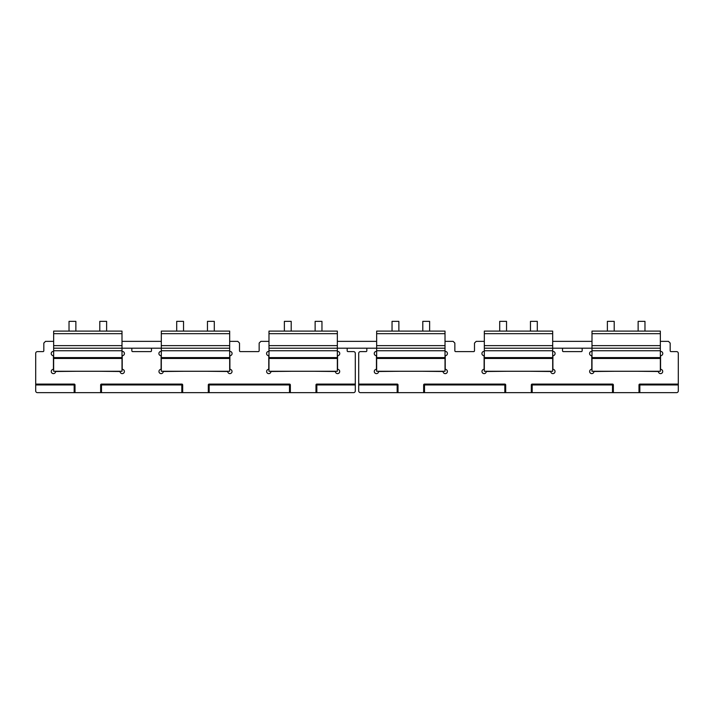 <?xml version="1.0" encoding="UTF-8"?>
<svg xmlns="http://www.w3.org/2000/svg" width="714" height="714" viewBox="0 0 714 714"><rect width="100%" height="100%" fill="white"/><g stroke="black" fill="none" stroke-linecap="round" stroke-linejoin="round"><path stroke-width="1.07" d="M591.995 371.271L660.352 371.271L660.352 358.455L591.995 358.455L591.995 371.271M484.324 350.761L552.69 350.761L552.69 358.455L484.324 358.455L484.324 331.109L552.69 331.109L552.69 348.2L660.352 348.2L660.352 358.455M484.324 348.2L552.69 348.2L552.69 350.761M591.995 358.455L591.995 331.109L660.352 331.109L660.352 348.2M591.995 341.363L552.69 341.363M484.324 358.455L484.324 371.271L552.69 371.271L552.69 358.455M376.653 371.271L445.018 371.271L445.018 358.455L376.653 358.455L376.653 371.271M268.982 350.761L337.347 350.761L337.347 358.455L268.982 358.455L268.982 331.109L337.347 331.109L337.347 348.2L445.018 348.2L445.018 358.455M268.982 348.2L337.347 348.2L337.347 350.761M376.653 358.455L376.653 331.109L445.018 331.109L445.018 348.2M376.653 341.363L337.347 341.363M268.982 358.455L268.982 371.271L337.347 371.271L337.347 358.455M161.31 371.271L229.676 371.271L229.676 358.455L161.31 358.455L161.31 371.271M53.648 350.761L122.005 350.761L122.005 358.455L53.648 358.455L53.648 331.109L122.005 331.109L122.005 348.2L229.676 348.2L229.676 358.455M53.648 348.2L122.005 348.2L122.005 350.761M161.31 358.455L161.31 331.109L229.676 331.109L229.676 348.2M161.31 341.363L122.005 341.363M53.648 358.455L53.648 371.271L122.005 371.271L122.005 358.455M122.005 351.413A2.133 2.133 0 0 1 122.835 355.59A0.857 0.857 0 0 0 122.219 356.402L122.219 368.62A0.857 0.857 0 0 0 122.835 369.433A2.133 2.133 0 0 1 122.219 373.618A2.133 2.133 0 0 1 120.175 372.092A0.857 0.857 0 0 0 119.354 371.485L98.505 371.271M53.648 351.413A2.133 2.133 0 0 0 52.818 355.59A0.857 0.857 0 0 1 53.434 356.402L53.434 368.62A0.857 0.857 0 0 1 52.818 369.433A2.133 2.133 0 0 0 53.434 373.618A2.133 2.133 0 0 0 55.478 372.092A0.857 0.857 0 0 1 56.299 371.485L77.148 371.271M347.174 348.2L347.174 350.761A0.857 0.857 0 0 0 348.03 351.618L353.582 351.618A1.705 1.705 0 0 1 355.295 353.323L355.295 384.944L315.981 384.944A0.857 0.857 0 0 1 316.837 384.087L355.295 384.087M229.676 341.363L237.798 341.363L239.502 343.068L239.502 350.761A0.857 0.857 0 0 0 240.359 351.618L258.298 351.618A0.857 0.857 0 0 0 259.155 350.761L259.155 343.068L260.869 341.363L268.982 341.363M151.484 348.2L151.484 350.761A0.857 0.857 0 0 1 150.636 351.618L132.688 351.618A0.857 0.857 0 0 1 131.831 350.761L131.831 348.2M355.295 384.944L355.295 390.924A1.705 1.705 0 0 1 353.582 392.638L75.006 392.638L75.006 384.944A0.857 0.857 0 0 0 74.158 384.087L35.7 384.087L35.7 353.323A1.705 1.705 0 0 1 37.405 351.618L42.965 351.618A0.857 0.857 0 0 0 43.822 350.761L43.822 343.068L45.526 341.363L53.648 341.363M229.676 351.413A2.133 2.133 0 0 1 230.497 355.59A0.857 0.857 0 0 0 229.89 356.402L229.89 368.62A0.857 0.857 0 0 0 230.497 369.433A2.133 2.133 0 0 1 231.398 372.994A2.133 2.133 0 0 1 227.846 372.092A0.857 0.857 0 0 0 227.025 371.485L206.176 371.271M161.31 351.413A2.133 2.133 0 0 0 160.489 355.59A0.857 0.857 0 0 1 161.105 356.402L161.105 368.62A0.857 0.857 0 0 1 160.489 369.433A2.133 2.133 0 0 0 159.588 372.994A2.133 2.133 0 0 0 163.149 372.092A0.857 0.857 0 0 1 163.97 371.485L184.81 371.271M337.347 351.413A2.133 2.133 0 0 1 338.168 355.59A0.857 0.857 0 0 0 337.561 356.402L337.561 368.62A0.857 0.857 0 0 0 338.168 369.433A2.133 2.133 0 0 1 339.07 372.994A2.133 2.133 0 0 1 335.509 372.092A0.857 0.857 0 0 0 334.696 371.485L313.848 371.271M268.982 351.413A2.133 2.133 0 0 0 268.161 355.59A0.857 0.857 0 0 1 268.767 356.402L268.767 368.62A0.857 0.857 0 0 1 268.161 369.433A2.133 2.133 0 0 0 267.259 372.994A2.133 2.133 0 0 0 270.82 372.092A0.857 0.857 0 0 1 271.632 371.485L292.481 371.271M35.7 384.944L35.7 390.924A1.705 1.705 0 0 0 37.405 392.638L74.158 392.638L74.158 384.944L35.7 384.944L35.7 384.087M75.006 392.638L74.158 392.638M100.647 392.638L100.647 384.944A0.857 0.857 0 0 1 101.495 384.087L181.82 384.087A0.857 0.857 0 0 1 182.677 384.944A0.857 0.857 0 0 0 181.82 384.087L181.82 384.944L100.647 384.944M182.677 392.638L182.677 384.944L181.82 384.944L181.82 392.638M208.309 392.638L208.309 384.944A0.857 0.857 0 0 1 209.166 384.087L289.491 384.087A0.857 0.857 0 0 1 290.348 384.944A0.857 0.857 0 0 0 289.491 384.087A0.857 0.857 0 0 1 290.348 384.944L208.309 384.944M290.348 392.638L290.348 384.944M315.981 392.638L315.981 384.944M445.018 351.413A2.133 2.133 0 0 1 445.839 355.59A0.857 0.857 0 0 0 445.233 356.402L445.233 368.62A0.857 0.857 0 0 0 445.839 369.433A2.133 2.133 0 0 1 445.233 373.618A2.133 2.133 0 0 1 443.18 372.092A0.857 0.857 0 0 0 442.368 371.485L421.519 371.271M376.653 351.413A2.133 2.133 0 0 0 375.832 355.59A0.857 0.857 0 0 1 376.439 356.402L376.439 368.62A0.857 0.857 0 0 1 375.832 369.433A2.133 2.133 0 0 0 376.439 373.618A2.133 2.133 0 0 0 378.491 372.092A0.857 0.857 0 0 1 379.304 371.485L400.152 371.271M660.352 341.363L668.474 341.363L670.178 343.068L670.178 350.761A0.857 0.857 0 0 0 671.035 351.618L676.595 351.618A1.705 1.705 0 0 1 678.3 353.323L678.3 384.944L638.994 384.944A0.857 0.857 0 0 1 639.842 384.087L678.3 384.087M562.516 348.2L562.516 350.761A0.857 0.857 0 0 0 563.364 351.618L581.312 351.618A0.857 0.857 0 0 0 582.169 350.761L582.169 348.2M445.018 341.363L453.131 341.363L454.845 343.068L454.845 350.761A0.857 0.857 0 0 0 455.702 351.618L473.641 351.618A0.857 0.857 0 0 0 474.498 350.761L474.498 343.068L476.202 341.363L484.324 341.363M366.826 348.2L366.826 350.761A0.857 0.857 0 0 1 365.97 351.618L360.418 351.618A1.705 1.705 0 0 0 358.705 353.323L358.705 384.087L397.162 384.087A0.857 0.857 0 0 1 398.019 384.944L397.162 384.944L397.162 392.638L360.418 392.638A1.705 1.705 0 0 1 358.705 390.924L358.705 384.087M552.69 351.413A2.133 2.133 0 0 1 553.511 355.59A0.857 0.857 0 0 0 552.895 356.402L552.895 368.62A0.857 0.857 0 0 0 553.511 369.433A2.133 2.133 0 0 1 554.412 372.994A2.133 2.133 0 0 1 550.851 372.092A0.857 0.857 0 0 0 550.03 371.485L529.19 371.271M484.324 351.413A2.133 2.133 0 0 0 483.503 355.59A0.857 0.857 0 0 1 484.11 356.402L484.11 368.62A0.857 0.857 0 0 1 483.503 369.433A2.133 2.133 0 0 0 482.602 372.994A2.133 2.133 0 0 0 486.154 372.092A0.857 0.857 0 0 1 486.975 371.485L507.824 371.271M660.352 351.413A2.133 2.133 0 0 1 661.182 355.59A0.857 0.857 0 0 0 660.566 356.402L660.566 368.62A0.857 0.857 0 0 0 661.182 369.433A2.133 2.133 0 0 1 662.083 372.994A2.133 2.133 0 0 1 658.522 372.092A0.857 0.857 0 0 0 657.701 371.485L636.852 371.271M591.995 351.413A2.133 2.133 0 0 0 591.165 355.59A0.857 0.857 0 0 1 591.781 356.402L591.781 368.62A0.857 0.857 0 0 1 591.165 369.433A2.133 2.133 0 0 0 590.273 372.994A2.133 2.133 0 0 0 593.825 372.092A0.857 0.857 0 0 1 594.646 371.485L615.495 371.271M613.353 392.638L531.323 392.638L531.323 384.944A0.857 0.857 0 0 1 532.18 384.087L612.505 384.087A0.857 0.857 0 0 1 613.353 384.944L613.353 392.638L676.595 392.638A1.705 1.705 0 0 0 678.3 390.924L678.3 384.944M531.323 392.638L398.019 392.638L398.019 384.944M398.019 392.638L397.162 392.638M423.652 392.638L423.652 384.944A0.857 0.857 0 0 1 424.509 384.087L504.834 384.087A0.857 0.857 0 0 1 505.69 384.944L504.834 384.944L504.834 384.087M505.69 392.638L505.69 384.944M613.353 384.944A0.857 0.857 0 0 0 612.505 384.087A0.857 0.857 0 0 1 613.353 384.944L531.323 384.944M638.994 392.638L638.994 384.944M75.862 331.109L75.862 321.362L69.026 321.362L69.026 331.109M106.627 331.109L106.627 321.362L99.79 321.362L99.79 331.109M214.298 331.109L214.298 321.362L207.462 321.362L207.462 331.109M183.534 331.109L183.534 321.362L176.697 321.362L176.697 331.109M291.205 331.109L291.205 321.362L284.368 321.362L284.368 331.109M321.96 331.109L321.96 321.362L315.133 321.362L315.133 331.109M429.632 331.109L429.632 321.362L422.795 321.362L422.795 331.109M398.867 331.109L398.867 321.362L392.04 321.362L392.04 331.109M614.21 331.109L614.21 321.362L607.373 321.362L607.373 331.109M644.974 331.109L644.974 321.362L638.137 321.362L638.137 331.109M537.303 331.109L537.303 321.362L530.466 321.362L530.466 331.109M506.538 331.109L506.538 321.362L499.702 321.362L499.702 331.109M484.324 333.67L552.69 333.67M484.324 345.638L552.69 345.638M484.324 357.598L552.69 357.598M591.995 345.638L660.352 345.638M591.995 333.67L660.352 333.67M591.995 357.598L660.352 357.598M591.995 350.761L660.352 350.761M268.982 333.67L337.347 333.67M268.982 345.638L337.347 345.638M268.982 357.598L337.347 357.598M376.653 345.638L445.018 345.638M376.653 333.67L445.018 333.67M376.653 357.598L445.018 357.598M376.653 350.761L445.018 350.761M53.648 333.67L122.005 333.67M53.648 345.638L122.005 345.638M53.648 357.598L122.005 357.598M161.31 345.638L229.676 345.638M161.31 333.67L229.676 333.67M161.31 357.598L229.676 357.598M161.31 350.761L229.676 350.761M75.006 384.944L74.158 384.944L74.158 384.087M101.495 392.638L101.495 384.087M209.166 392.638L209.166 384.087M289.491 392.638L289.491 384.087M316.837 392.638L316.837 384.087M182.677 384.944A0.857 0.857 0 0 0 181.82 384.087M358.705 384.944L397.162 384.944L397.162 384.087M424.509 392.638L424.509 384.944L423.652 384.944M424.509 384.087L424.509 384.944L504.834 384.944L504.834 392.638M532.18 392.638L532.18 384.087M612.505 392.638L612.505 384.087M639.842 392.638L639.842 384.087"/></g></svg>
